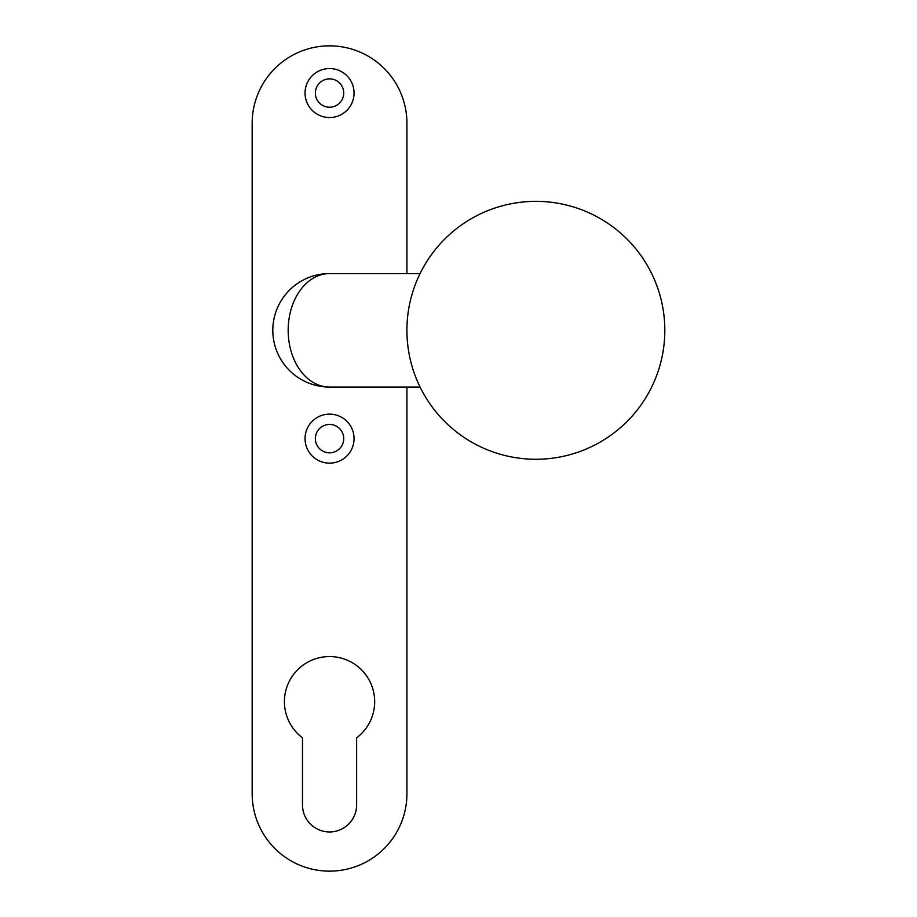 <?xml version="1.0" encoding="UTF-8"?>
<svg xmlns="http://www.w3.org/2000/svg" width="917" height="917" viewBox="0 0 917 917"><rect width="100%" height="100%" fill="white"/><g stroke="black" fill="none" stroke-linecap="round" stroke-linejoin="round"><path stroke-width="1.38" d="M406.919 273.575L406.919 123.222A77.372 77.372 0 0 0 329.547 45.85A77.372 77.372 0 0 0 252.175 123.222L252.175 793.778A77.372 77.372 0 0 0 329.547 871.15A77.372 77.372 0 0 0 406.919 793.778L406.919 387.066M354.054 438.635A24.507 24.507 0 0 1 317.293 459.864A24.507 24.507 0 0 1 317.293 417.418A24.507 24.507 0 0 1 354.054 438.635M354.054 93.053A24.507 24.507 0 0 1 317.293 114.27A24.507 24.507 0 0 1 317.293 71.824A24.507 24.507 0 0 1 354.054 93.053M302.472 804.862A27.074 27.074 0 0 0 329.547 831.948A27.074 27.074 0 0 0 356.621 804.862L356.621 737.807A45.128 45.128 0 0 0 362.937 671.336A45.128 45.128 0 0 0 296.157 671.336A45.128 45.128 0 0 0 302.472 737.807L302.472 804.862M343.737 438.635A14.179 14.179 0 0 0 322.452 426.359A14.179 14.179 0 0 0 322.452 450.923A14.179 14.179 0 0 0 343.737 438.647M343.737 93.053A14.191 14.191 0 0 0 322.452 80.765A14.191 14.191 0 0 0 322.452 105.329A14.191 14.191 0 0 0 343.737 93.053M420.078 387.054L329.547 387.054A56.739 56.739 0 0 1 272.808 330.326A56.739 56.739 0 0 1 329.547 273.575A56.739 41.38 90 0 0 288.167 330.315A56.739 41.38 90 0 0 329.547 387.054A56.739 56.739 0 0 1 272.808 330.326A56.739 56.739 0 0 1 329.547 273.575L420.078 273.575M535.872 459.268A128.953 128.953 0 0 0 664.825 330.315A128.953 128.953 0 0 0 535.872 201.362A128.953 128.953 0 0 0 406.919 330.315A128.953 128.953 0 0 0 535.872 459.268"/></g></svg>
